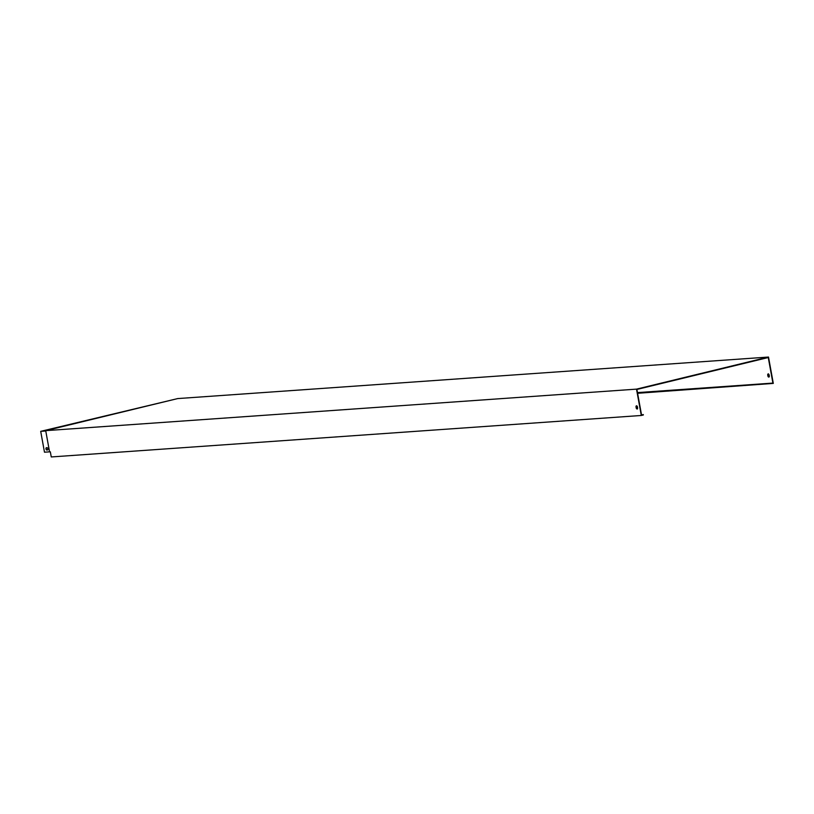 <?xml version="1.0" encoding="UTF-8"?>
<svg xmlns="http://www.w3.org/2000/svg" width="814" height="814" viewBox="0 0 814 814"><rect width="100%" height="100%" fill="white"/><g stroke="black" fill="none" stroke-linecap="round" stroke-linejoin="round"><path stroke-width="1.22" d="M641.493 414.713L643.355 414.977L641.3 415.476L51.262 456.949L50.336 451.841L49.562 451.892L45.706 430.647L636.507 389.133L768.508 357.051L773.3 383.404L637.596 393.294M641.3 415.476L636.507 389.133M637.606 407.895L637.433 406.908A1.18 0.692 -103.7 0 0 636.039 407.01L636.222 407.997A1.18 0.692 -103.7 0 0 637.606 407.895M643.284 414.58L641.544 415.008L636.904 389.448L768.263 357.529L772.913 383.089L637.474 392.602M636.619 405.81A1.18 0.692 -103.7 0 0 636.355 406.929L636.538 407.916A1.18 0.692 -103.7 0 0 637.342 409.015M768.304 373.809A1.18 0.692 -103.7 0 0 768.04 374.939L768.213 375.926A1.18 0.692 -103.7 0 0 769.027 377.024M45.706 430.647L177.706 398.575L768.508 357.051M769.291 375.905L769.108 374.908A1.18 0.692 -103.7 0 0 767.724 375.01L767.897 375.997A1.18 0.692 -103.7 0 0 769.291 375.905M772.913 383.089L637.525 392.897M49.552 451.841L44.485 452.197L40.7 431.349L175.071 399.216M47.609 449.918L47.131 449.959A1.18 0.692 76.3 0 1 46.51 447.72M46.398 447.731L46.988 447.68A1.18 0.692 76.3 0 1 47.405 449.989L46.815 450.03A1.18 0.692 76.3 0 1 46.398 447.731M108.069 415.496L110.419 414.926M45.767 430.993L40.7 431.349"/></g></svg>
